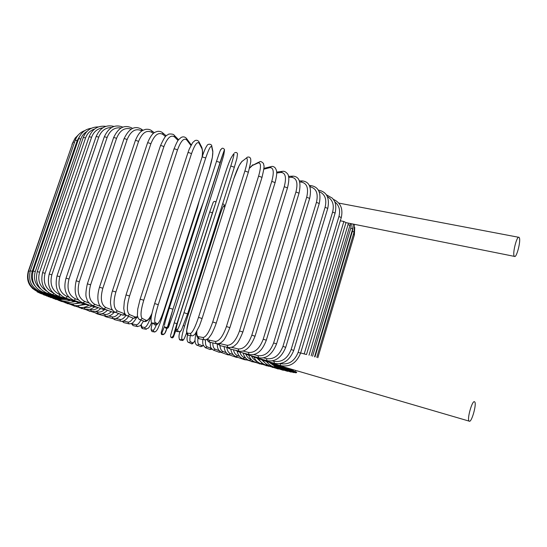 <?xml version="1.0" encoding="UTF-8"?>
<svg xmlns="http://www.w3.org/2000/svg" width="547" height="547" viewBox="0 0 547 547"><rect width="100%" height="100%" fill="white"/><g stroke="black" fill="none" stroke-linecap="round" stroke-linejoin="round"><path stroke-width="0.82" d="M340.309 220.783L343.858 221.494L345.984 222.608M519.267 237.644L519.041 237.357C516.99 235.148 512.259 253.603 514.228 256.153L514.426 256.393C516.484 258.526 521.147 240.448 519.267 237.644M300.645 352.945L304.187 353.936L343.858 221.494M281.452 365.827L282.539 366.586M282.341 366.579L282.861 366.681M469.251 421.217C471.623 422.824 477.011 403.419 474.646 401.86L474.543 401.785C472.266 399.823 466.707 419.549 469.114 421.122L469.251 421.217M306.388 354.49L304.187 353.936M67.479 303.756L66.891 303.216M78.959 305.479L85.872 304.481M79.007 307.127L78.412 305.554M74.289 306.135L73.626 305.554M83.978 307.318L84.306 307.414C86.768 308.077 89.291 307.605 91.875 306.012M84.949 309.205L84.306 307.414M81.626 308.652L80.888 308.036M89.551 309.308L90.638 309.609C93.106 310.252 95.643 309.581 98.234 307.619M91.383 311.421L90.638 309.609M89.434 311.291L88.614 310.634M95.595 311.428L97.421 311.934C99.657 312.487 101.988 311.763 104.409 309.752M98.262 313.746L97.421 311.934M97.667 314.04L96.764 313.328M102.063 313.67L104.593 314.354C106.713 314.853 108.942 313.957 111.294 311.66M105.53 316.18L104.593 314.354M106.262 316.884L105.27 316.125M108.901 316.022L112.114 316.863C114.118 317.294 116.265 316.166 118.555 313.493M113.154 318.696L112.114 316.863M115.178 319.797L114.036 318.798M116.053 318.47L119.937 319.441C121.824 319.79 123.889 318.368 126.145 315.175M121.078 321.28L120.593 321.164L119.937 319.441M124.367 322.764L123.813 322.627L123.109 321.137M123.478 321.014L128.012 322.08C129.434 322.327 131.095 321.055 132.996 318.279M129.277 323.92L128.675 323.79L128.012 322.08M133.789 325.766L133.106 325.615L132.456 323.947L136.285 324.754C137.557 324.897 139.136 323.263 141.023 319.865M131.718 323.359L132.456 323.947M137.728 326.593L136.941 326.45L136.285 324.754M143.437 328.781L142.528 328.617L141.919 326.983L144.723 327.462C146.521 326.997 148.722 323.024 151.321 315.551L151.779 314.135M141.208 324.569L141.919 326.983M146.439 329.246L145.338 329.123L144.723 327.462M153.598 331.598L152.032 331.598L151.498 330.026L153.269 330.183C153.878 330.115 154.924 328.33 156.401 324.822M152.223 323.38C151.177 327.55 150.938 329.766 151.498 330.026M197.077 207.532L197.412 207.798L161.618 318.86L160.832 318.552M155.451 331.742L153.81 331.783L153.269 330.183M203.71 201.275L198.493 215.121L164.291 321.424L161.146 333.068L161.891 332.897L164.51 326.47M163.197 334.675L161.509 334.49L161.146 333.068M164.551 333.855L162.254 334.347C164.073 335.051 165.591 333.109 166.814 328.528L164.654 333.704M161.235 332.002L161.509 334.49L162.254 334.347L161.891 332.897M215.361 204.058L176.948 323.694L173.235 336.439L173.481 336.918L176.038 329.916M173.481 336.918C172.62 338.169 171.737 338.19 170.835 336.979M170.534 335.605L174.213 322.846L209.713 211.969L213.166 202.438M173.235 336.439C172.326 337.731 171.423 337.738 170.527 336.446C171.067 339.031 174.192 335.735 174.24 332.473L176.941 323.694L174.213 322.846M176.941 323.694L212.4 212.817L209.713 211.969M224.612 207.539L224.263 205.877C223.709 205.009 222.267 208.092 219.928 215.142L184.599 326.06C182.295 333.581 181.378 337.93 181.85 339.106L183.122 339.899C183.724 339.919 184.9 337.526 186.65 332.733C183.409 341.143 183.655 339.475 182.712 340.528L180.524 340.056M183.122 339.899L182.712 340.528L181.44 339.749L179.402 339.584M181.85 339.106L181.44 339.749C179.956 341.547 177.625 337.943 180.025 331.667M184.599 326.06L183.477 325.656M219.928 215.142L219.203 214.704M224.263 205.877L224.256 205.05M190.356 335.482C189.693 339.174 189.706 341.26 190.397 341.725L192.681 342.832C193.221 343.037 194 342.217 195.026 340.364M192.681 342.832L191.6 343.796L190.165 343.119M190.397 341.725L189.296 342.709L188.093 342.354M197.973 338.053C197.549 341.663 197.836 343.742 198.828 344.289L202.123 345.704L203.286 345.451M202.123 345.704L200.811 346.702L199.846 346.292M198.828 344.289L197.488 345.301L196.64 345.007M205.535 339.81C205.207 343.769 205.727 346.087 207.094 346.777L211.457 348.514M211.395 348.494L209.993 349.506L209.275 349.225M207.094 346.777L205.672 347.803L205.009 347.564M220.085 351.81L218.451 352.008M212.81 342.921C212.845 346.408 213.631 348.494 215.162 349.177L218.95 350.627M215.162 349.177L213.706 350.217L213.166 350.025M228.66 354.606L227.347 354.661M219.962 345.615C220.277 348.822 221.282 350.784 222.985 351.489L226.171 352.658M222.985 351.489L221.077 352.384M237.111 357.129L235.928 357.191M226.793 347.222C227.231 350.702 228.468 352.856 230.513 353.683L233.07 354.593M230.513 353.683L228.694 354.627M245.22 359.516L244.147 359.577M233.453 349.752C234.15 352.931 235.572 354.928 237.713 355.748L239.6 356.412M237.713 355.748L235.976 356.74M252.933 361.745L251.955 361.82M239.839 352.118C240.762 355.017 242.328 356.87 244.53 357.683L245.726 358.094M244.53 357.683L242.882 358.716M260.201 363.803L259.319 363.899M245.904 354.299C247.012 356.938 248.68 358.661 250.923 359.461L251.401 359.625M250.923 359.461L249.364 360.541M266.97 365.69L266.17 365.793M251.429 355.967C252.625 358.442 254.341 360.111 256.57 360.979M256.796 361.198L255.374 362.196M273.185 367.372L272.468 367.495M256.7 357.841L261.076 362.032M262.075 362.928L260.878 363.68M278.792 368.849L278.156 368.993M261.651 359.721L264.775 362.668M266.792 364.391L265.815 364.972M283.736 370.1L283.182 370.264M265.856 360.911L267.456 362.654M270.915 365.601L270.143 366.059M287.968 371.105L287.49 371.297M274.416 366.565L273.821 366.928M291.421 371.857L291.025 372.076M277.233 367.269L276.803 367.57M296.645 372.418L296.515 372.739L281.151 368.008L276.044 365.362M296.522 371.96L296.474 372.363M353.437 234.205L354.388 234.82M280.946 367.29L296.453 372.357M295.387 371.119L295.435 371.673M314.983 356.904L352.412 231.237L354.073 232.078M352.412 231.237L352.993 227.531M279.756 366.586L279.845 366.962M293.219 369.875L293.363 370.661M312.59 356.234L350.812 228.072L352.63 228.974M350.812 228.072L351.406 223.73M277.671 365.601L277.855 366.018M274.656 364.323L274.84 364.76L290.238 369.321M309.007 355.222L348.049 224.55L350.039 225.501M348.049 224.55L348.398 223.128M271.852 363.502L274.956 364.794M270.717 362.757L271.127 363.29M280.085 363.591L280.597 365.608C289.807 367.31 296.467 363.16 300.583 353.15L298.136 352.33L338.955 216.503L341.28 217.556M280.358 363.666C288.625 365.047 294.546 361.273 298.136 352.33M266.396 361.512L280.782 365.663M338.955 216.503C340.542 210.219 339.14 205.316 334.743 201.802M293.746 350.422L291.134 349.533L332.617 212.031L335.106 213.125M272.372 360.87L273.876 361.293C281.78 362.524 287.531 358.6 291.134 349.533M273.876 361.293L274.471 363.352M332.617 212.031C334.361 204.838 332.617 199.71 327.393 196.633M260.092 358.784L260.755 359.468M285.725 347.331L282.949 346.395L325.096 207.299L327.756 208.428M263.599 357.854L266.362 358.613C273.815 359.666 279.339 355.591 282.949 346.395M266.362 358.613L267.121 360.74M325.096 207.299C326.983 199.231 324.986 194 319.106 191.607M253.446 356.391L254.252 357.157M318.402 190.158L318.689 190.185C326.778 191.881 329.8 197.939 327.776 208.359L285.732 347.311C281.452 357.731 275.148 362.176 266.833 360.664L253.958 357.082L251.073 355.748M276.556 343.919L273.623 342.935L316.44 202.349L319.25 203.511M253.822 354.565L257.856 355.653C264.769 356.5 270.02 352.261 273.623 342.935M257.856 355.653L258.793 357.841M316.44 202.349C318.47 193.385 316.289 188.182 309.896 186.739M245.952 353.731L246.909 354.613M309.746 186.356L311.011 185.624C318.614 186.896 321.369 192.838 319.27 203.443L276.563 343.899C272.201 354.552 266.157 359.167 258.43 357.745L246.56 354.518L243.743 353.15M266.3 340.207L263.216 339.181L306.696 197.228L309.657 198.424M243.121 351.044L248.42 352.425C254.704 353.041 259.634 348.63 263.216 339.181M248.42 352.425L249.09 354.559L249.535 354.675M306.696 197.228C308.836 188.031 306.894 182.965 300.877 182.021L299.749 182.014M237.672 350.825L238.8 351.844M300.877 182.021L302.368 180.927C309.424 181.741 311.858 187.546 309.677 198.349L266.307 340.193C262.984 348.842 258.287 355.83 249.09 354.559L238.369 351.728L235.641 350.306M255.032 336.234L251.818 335.174L295.941 191.983L299.031 193.2M231.579 347.324L238.13 348.959C243.702 349.328 248.263 344.733 251.818 335.174M238.13 348.959L238.875 351.126L239.436 351.263M295.941 191.983C298.183 182.746 296.631 177.837 291.277 177.249L288.672 177.392M228.66 347.653L229.979 348.877M291.277 177.249L292.836 176.141C299.271 176.455 301.342 182.117 299.052 193.132L255.039 336.214C250.594 347.372 245.206 352.343 238.875 351.126L229.446 348.74L226.834 347.236M219.313 343.475L227.08 345.294L227.873 347.482C231.388 347.694 233.966 346.771 235.613 344.713C237.419 343.728 239.839 339.496 242.861 332.015L239.518 330.942L284.262 186.677L287.476 187.915M227.08 345.294C231.853 345.389 236.003 340.603 239.518 330.942M219.046 343.571L219.873 345.574L228.591 347.646M284.262 186.677C286.628 177.413 285.507 172.667 280.891 172.442L276.7 173.016M217.323 343.844L220.544 345.731M280.891 172.442L282.478 171.32C284.098 171.054 285.637 171.724 287.093 173.337C289.254 175.184 289.39 180.018 287.496 187.84L242.861 332.015M229.877 327.646L226.437 326.525L271.77 181.365L275.093 182.609M207.436 338.996L208.927 340.097L215.368 341.458C219.285 341.26 222.978 336.282 226.437 326.525M215.368 341.458L216.188 343.653L217.145 343.837M271.77 181.365C274.259 172.086 273.609 167.512 269.808 167.655L263.839 169.18M208.927 340.097L209.733 342.251L210.595 342.436M263.914 168.387L270.498 166.739M269.808 167.655L271.38 166.507C272.85 166.192 274.17 166.719 275.346 168.086C276.461 170.404 277.869 171.348 275.114 182.534L229.884 327.626C226.39 336.227 223.928 340.774 222.492 341.266C221.07 343.058 218.964 343.858 216.188 343.653L209.733 342.251C208.804 342.162 207.867 341.178 206.916 339.318M196.817 331.441C196.667 334.641 197.166 336.384 198.322 336.672L203.115 337.499L203.915 339.673C205.31 340.439 208.653 338.525 209.05 337.554L211.21 334.593C211.005 335.154 214.185 329.438 216.25 323.099L212.721 321.985L258.601 176.107L262.013 177.351M203.115 337.499C206.116 336.993 209.316 331.824 212.721 321.985M198.322 336.672L199.108 338.805L205.296 339.837M258.601 176.107C261.227 166.821 261.069 162.432 258.143 162.938L252.427 165.454L249.535 168.209M196.688 331.66C196.298 335.455 197.098 337.834 199.108 338.805L200.27 339.017M252.427 165.454L258.553 162.261M258.143 162.938L259.64 161.775C260.789 160.661 264.064 163.553 263.647 164.285C263.449 166.233 265.432 163.013 262.034 177.276L216.25 323.099M202.075 318.511L198.513 317.363L244.899 170.972L248.345 172.237M244.899 170.972C247.654 161.693 248.023 157.488 246.02 158.35L241.945 161.502C239.497 164.079 236.755 169.905 233.713 178.985L189.645 317.499C186.821 326.839 186.069 332.07 187.389 333.185L190.459 333.451C192.496 332.631 195.183 327.27 198.513 317.363M190.459 333.451L191.17 335.564C192.093 336.296 193.447 335.728 195.252 333.855L199.477 325.78L202.103 318.491L248.393 172.134L250.779 161.85L250.731 159.109C250.266 157.317 249.131 156.681 247.333 157.194L246.02 158.35M187.389 333.185L188.086 335.249L189.795 335.42M233.713 178.985L189.631 317.533M187.614 313.869L183.983 312.713L230.813 166.021L234.342 167.232L187.614 313.855L181.501 329.978C180.209 331.694 179.054 332.132 178.021 331.284C179.286 332.132 180.305 331.899 181.078 330.586M230.813 166.021C233.699 156.757 234.615 152.729 233.569 153.946L231.196 157.714C229.644 160.62 227.381 166.63 224.414 175.744L180.066 314.45C177.139 323.769 175.867 328.843 176.243 329.656L177.543 329.369C178.582 328.227 180.729 322.682 183.983 312.713M177.543 329.369L178.021 331.284L176.715 331.537L179.108 331.667M176.243 329.656L176.715 331.537C175.963 330.771 175.833 329.52 176.325 327.776M231.196 157.714L231.648 156.996M168.093 326.409C166.876 328.118 165.679 328.118 164.49 326.409C165.18 327.639 166.206 327.783 167.553 326.853L172.948 309.226L169.303 308.098L216.516 161.31L220.079 162.452L172.955 309.233L168.093 326.409L168.517 327.243L173.85 312.494L218.356 173.741L223.709 155.218L224.42 150.89C224.53 149.365 223.08 153.215 220.079 162.452M164.497 325.287C164.531 323.838 166.131 318.101 169.303 308.098M216.523 161.276C219.538 152.066 221.009 148.23 220.933 149.769M164.996 327.243C166.158 328.918 167.334 328.918 168.517 327.243M223.791 154.726L223.709 155.218M224.441 149.899L224.42 150.89M158.274 304.679L154.644 303.564C152.463 310.785 151.266 315.934 151.034 319.017L151.218 322.039C151.895 323.503 152.989 323.892 154.5 323.215L155.061 322.368L157.283 323.756C158.774 323.523 161.078 318.764 164.196 309.493L208.913 170.78C211.744 161.604 213.029 155.273 212.776 151.786L211.744 146.917C210.868 145.085 208.865 148.763 205.727 157.96L158.274 304.679C155.191 314.716 154.117 320.61 155.061 322.368M151.758 322.949L154.5 323.215L156.743 324.59L157.283 323.756M154.651 303.537L202.164 156.873L205.727 157.96M153.721 323.523C154.295 325.048 155.3 325.403 156.743 324.59C158.514 324.152 161.946 316.986 164.203 309.499L164.189 309.52M212.708 150.575L212.776 151.786M211.723 145.796L211.744 146.917M202.069 157.174C202.65 152.982 202.588 150.131 201.891 148.62L199.129 143.252C197.276 141.147 194.725 144.661 191.464 153.81L143.752 300.248L140.148 299.147L137.721 309.117L137.386 315.311C137.96 318.511 139.068 319.981 140.702 319.715L142.165 318.416L146.165 320.344C147.622 320.761 149.529 318.525 151.881 313.636M139.075 319.202L144.736 321.622L146.165 320.344M143.752 300.248C140.757 310.299 140.23 316.357 142.165 318.416M140.155 299.127L187.929 152.757C188.906 152.517 190.082 152.866 191.464 153.81M142.856 320.733L144.736 321.622C147.232 321.486 149.598 318.901 151.834 313.869M154.644 303.537L202.164 156.873C202.875 153.775 202.752 150.582 201.781 147.307L201.891 148.62M201.781 147.307L199.012 141.912L199.129 143.252M190.924 145.42L186.718 139.95C183.915 137.591 180.831 140.955 177.454 150.049L129.564 296.002L126.015 294.922L124.313 301.629L123.752 308.481L124.613 313.069C125.509 314.867 126.576 315.824 127.813 315.94L129.571 314.593L135.287 317.048L137.598 316.679M126.672 315.523L133.571 318.361L135.287 317.048M129.564 296.002C126.665 306.053 126.665 312.248 129.571 314.593M126.022 294.908L173.967 149.044C174.842 148.791 176.004 149.126 177.454 150.049M132.326 317.841L133.571 318.361L137.707 317.103M186.575 138.555L191.224 144.859M173.994 148.969C176.196 143.512 177.802 140.347 178.807 139.478L181.112 137.482C183.047 136.435 184.804 136.709 186.37 138.288L186.718 139.95M178.042 140.463L174.657 137.03C170.944 134.466 167.348 137.694 163.868 146.712L115.875 291.989L112.402 290.936C110.426 297.301 110.398 303.988 110.535 303.407L111.157 307.229C111.123 308.323 113.373 311.906 115.554 312.31L117.4 310.956L125.099 314.005M114.692 311.995L122.952 315.222L124.771 313.896M115.875 291.989C113.072 302.012 113.578 308.337 117.4 310.956M112.409 290.922L160.449 145.762C161.221 145.502 162.363 145.817 163.868 146.712M122.049 314.867L126.049 315.099M160.476 145.687C166.507 132.483 166.972 136.059 168.1 134.507C168.442 133.687 173.734 133.742 174.185 135.259L174.657 137.03M165.461 136.559L163.081 134.535C158.5 131.793 154.425 134.897 150.856 143.847L102.843 288.248L99.472 287.237C96.771 296.317 98.173 301.937 98.665 302.956C99.055 305.26 100.819 307.243 103.951 308.898L105.803 307.53L112.47 310.074M103.274 308.652L112.894 312.262L114.22 311.735M102.843 288.248C100.128 298.238 101.113 304.665 105.803 307.53M99.479 287.216L147.526 142.952C148.203 142.685 149.317 142.986 150.856 143.847M112.203 312.002L115.875 312.433M147.553 142.883C152.08 132.299 154.61 132.463 157.276 131.424C159.43 131.109 161.194 131.547 162.555 132.736L163.081 134.535M153.372 133.42L152.107 132.483C146.726 129.605 142.213 132.6 138.555 141.468L90.611 284.816L87.356 283.852C85.647 291.64 85.448 296.556 86.754 298.607C87.219 301.363 89.332 303.742 93.079 305.739L94.891 304.358L100.416 306.395M92.546 305.547L103.445 309.52L104.58 309.137M90.611 284.816C87.985 294.765 89.407 301.274 94.891 304.358M87.363 283.831L135.341 140.634C135.929 140.367 137.003 140.647 138.555 141.468M102.904 309.322L106.487 309.855M135.362 140.565C139.116 131.745 141.57 130.706 145.468 129.379C148.018 129.024 150.049 129.461 151.574 130.699L152.107 132.483M141.926 130.931L141.844 130.877C135.738 127.909 130.822 130.815 127.102 139.601L79.294 281.739L76.177 280.816C73.599 292.666 75.889 300.016 83.041 302.874L84.778 301.472L89.099 303.024M82.611 302.723L94.693 307.011L95.684 306.689M79.294 281.739C76.758 291.619 78.583 298.197 84.778 301.472M76.183 280.802L124.012 138.822C124.525 138.562 125.55 138.822 127.102 139.601M94.255 306.86L97.797 307.462M124.012 138.822C128.88 128.593 134.658 125.359 141.352 129.133L141.844 130.877M131.157 129.113C124.791 127.191 119.943 130.234 116.6 138.247L69.011 279.032L66.037 278.163C63.664 287.202 64.361 295.989 73.913 300.317L75.554 298.894L78.631 299.975M73.571 300.194L86.7 304.768L87.568 304.481M69.011 279.032C66.549 288.83 68.731 295.455 75.554 298.894M66.043 278.149L113.646 137.529L116.6 138.247M86.351 304.645L89.865 305.294M113.646 137.529C118.412 127.519 124.511 124.354 131.957 128.046L132.388 128.47M121.017 127.977C114.706 127.048 110.077 130.193 107.137 137.413L59.842 276.72L57.025 275.907C54.543 287.154 57.462 294.553 65.777 298.088L67.295 296.645L69.113 297.267M65.496 297.992L79.534 302.799L80.279 302.532M59.842 276.72C57.456 286.43 59.938 293.069 67.295 296.645M57.032 275.893L104.333 136.764L107.137 137.413M79.253 302.703L82.747 303.387M111.554 127.54C105.578 127.499 101.318 130.685 98.781 137.085L51.849 274.813L49.203 274.054C46.755 285.055 49.907 292.44 58.673 296.2L60.061 294.73L60.635 294.929M58.454 296.132L73.243 301.117L73.879 300.864M51.849 274.813C49.524 284.419 52.266 291.059 60.061 294.73M49.203 274.04L96.135 136.497L98.781 137.085M73.018 301.041L76.491 301.753M102.747 127.841C97.428 128.6 93.708 131.738 91.588 137.256L45.073 273.322L42.598 272.618C40.184 283.387 43.534 290.737 52.649 294.676L53.797 293.452M52.478 294.614L67.862 299.742L68.402 299.482M45.073 273.322C42.837 282.43 45.545 288.966 53.209 292.925M42.604 272.604L89.106 136.736L91.588 137.256M67.684 299.681L71.131 300.406M94.542 129.044C90.241 130.453 87.26 133.406 85.592 137.906L39.548 272.242L37.251 271.592C34.858 282.149 38.352 289.452 47.726 293.5L48.56 292.624M47.596 293.459L63.418 298.669L63.862 298.409M39.548 272.242C37.415 280.447 39.787 286.717 46.659 291.052M37.258 271.579L83.281 137.447L85.592 137.906M63.288 298.621L66.693 299.353M86.877 131.499C83.992 133.236 81.968 135.738 80.799 139.006L35.275 271.565L33.155 270.977C30.796 281.336 34.379 288.57 43.91 292.679L44.485 292.043M43.822 292.645L59.931 297.896L60.279 297.63M35.275 271.565C33.299 278.662 35.138 284.495 40.786 289.062M33.162 270.963L78.659 138.61L80.799 139.006M59.835 297.862L63.192 298.587M79.855 135.95L77.216 140.538L32.252 271.291L30.304 270.758C27.965 280.926 31.603 288.078 41.203 292.207L41.572 291.729M41.148 292.187L57.654 297.158M32.252 271.291C30.591 276.7 31.541 281.616 35.083 286.026M30.311 270.744L75.247 140.196L77.216 140.538M57.326 297.411L60.751 298.136M30.126 271.298L28.676 270.922C26.365 280.919 30.003 287.968 39.589 292.077L39.801 291.695M39.562 292.071L55.979 296.973M28.676 270.909L73.018 142.179L74.501 142.35M55.76 297.247L59.938 298.033M28.492 271.49L28.225 271.449C25.941 281.281 29.538 288.221 39.028 292.276L39.145 291.927M28.225 271.442L72.245 144.422M39.028 292.276L55.226 297.076M39.528 292.802L39.534 292.44M41.004 293.623L40.909 293.233M56.485 298.436L56.409 298.06M43.411 294.724L43.227 294.313M58.433 299.353L58.269 298.881M46.7 296.084L46.427 295.653M61.161 300.508L60.902 299.893M50.803 297.691L50.454 297.233M69.592 300.577L70.809 300.371M64.635 301.876L64.279 301.089M55.678 299.517L55.247 299.031M71.479 302.17L75.342 301.623M68.799 303.448L68.341 302.443M61.257 301.547L60.744 301.035M74.72 303.763L80.306 303.024M73.606 305.205L73.066 303.947M88.956 305.24C85.537 307.421 82.153 308.036 78.809 307.072L64.902 302.628M71.814 305.028L84.723 309.144C87.8 309.657 90.125 309.486 91.698 308.624L94.542 306.983M79.247 307.564L91.123 311.346C98.966 311.913 98.2 309.978 100.874 308.583M87.158 310.217L97.961 313.663C100.983 314.573 104.176 313.431 107.54 310.252M95.479 312.973L97.332 313.951L105.188 316.084C108.34 316.706 111.294 315.51 114.05 312.494M104.156 315.804L105.872 316.781L112.744 318.593C115.807 319.113 118.61 317.759 121.147 314.511M113.14 318.696L114.72 319.68L120.593 321.164C123.266 321.862 125.96 320.241 128.668 316.303M122.166 321.321L123.813 322.627L128.675 323.79C131.69 323.598 132.401 324.303 136.483 317.882M131.383 323.53L133.106 325.615L136.941 326.45C141.55 325.944 140.565 325.157 143.403 321.342M141.126 324.665C141.003 326.874 141.468 328.193 142.528 328.617L145.338 329.123L148.326 328.125C149.413 326.614 148.975 327.981 151.594 322.751M152.21 323.38C150.828 329.444 151.307 327.605 151.129 329.841L152.032 331.598L153.81 331.783C154.288 332.296 155.177 331.974 156.49 330.805C157.488 328.897 157.133 331.338 161.618 318.86L197.412 207.798L199.395 200.318M212.4 212.817L215.436 203.812M215.867 202.479C215.436 201.228 214.615 201.077 213.385 202.028M222.656 203.874C223.73 204.072 224.291 204.605 224.325 205.474L224.701 207.258M195.026 340.446C193.378 343.147 192.236 344.261 191.6 343.796L189.296 342.709C187.06 342.176 186.493 339.578 187.587 334.921M203.375 345.683L200.811 346.702L197.488 345.301C196.776 345.417 196.058 344.665 195.327 343.065L195.04 341.082C195.04 340.699 194.759 339.106 196.216 332.46M212.045 349.239L209.993 349.506L205.672 347.803L203.19 345.178C202.875 343.304 202.575 344.439 202.793 339.468M220.762 352.241L219.012 352.213L213.706 350.217C209.569 347.393 210.677 346.675 210.11 342.395M229.631 354.955L227.805 354.832L221.521 352.541L218.458 349.806C217.727 347.728 217.487 348.398 217.241 343.837M238.253 357.526L236.311 357.328L229.07 354.757C226.116 353.581 224.475 350.859 224.14 346.593M246.533 359.96L244.468 359.694L236.297 356.849C233.22 355.543 231.388 352.959 230.793 349.082M254.417 362.244L243.155 358.805C240.112 357.683 238.102 355.16 237.124 351.249M261.856 364.357L249.603 360.617C246.492 359.639 244.297 357.082 243.012 352.959M268.796 366.292L255.579 362.264C252.434 361.252 250.129 358.859 248.659 355.092M275.182 368.022L261.049 363.741C258.485 362.723 256.605 361.355 255.401 359.625L253.917 357.068M258.615 358.654C258.567 359.099 261.842 363.946 265.965 365.02L278.307 369.04M262.779 360.035C264.379 362.825 266.874 364.842 270.266 366.1L283.305 370.305M266.621 361.581C268.515 364.206 270.95 366.005 273.924 366.962L287.592 371.331M269.897 362.88L276.878 367.598L291.107 372.104M272.461 363.823L279.1 367.987L293.801 372.603M274.505 364.658L280.529 368.124L295.619 372.822M317.841 357.711L354.401 234.766L354.729 227.34M280.912 367.611L276.816 365.697M316.781 357.41L354.087 232.024L354.374 224.325M276.645 365.608L295.387 371.659M314.559 356.788L352.651 228.913L353.307 224.106M274.806 364.753L293.288 370.634M311.14 355.823L350.497 223.545M338.75 203.087L518.618 237.275M282.266 366.545L267.996 361.977M282.095 366.456L469.114 421.122M306.511 354.524L345.991 222.567M345.971 222.636L514.426 256.393M300.583 353.15L341.301 217.487C343.195 208.653 340.555 202.609 333.369 199.361M266.204 361.458L263.237 360.165M326.34 194.746L332.412 198.205L334.231 200.735C335.94 203.696 336.234 207.805 335.126 213.056L293.753 350.401C289.554 360.603 283.045 364.904 274.232 363.29L260.522 359.4L257.582 358.087M310.648 185.604L309.376 185.529M301.923 180.927L299.394 180.907M292.276 176.175L288.474 176.387M281.773 171.416L276.652 172.127M249.596 167.97L252.858 164.75M189.618 317.52L186.65 330.689C186.438 333.048 186.917 334.566 188.086 335.249L191.17 335.564M233.692 179.006L239.08 165.659L242.102 161.153M187.614 313.848L234.355 167.163L236.865 158.534L237.521 153.775C236.913 152.387 235.901 152.1 234.499 152.9M172.948 309.226L224.482 149.468C223.169 147.888 222.082 147.813 221.22 149.228M202.192 156.798C204.079 151.102 205.713 147.341 207.087 145.529C207.587 143.711 211.928 143.622 211.826 146.391L212.858 151.273L212.373 157.331L208.913 170.794L164.203 309.499M199.012 141.912C198.055 140.374 196.729 139.923 195.019 140.572L192.715 142.555L189.255 149.092L187.956 152.681M191.286 144.75L191.012 144.346M174.452 135.533L178.589 139.745M162.828 132.976L166.192 135.841M151.834 130.89L154.295 132.716M141.584 129.29L143.034 130.261M132.162 128.176L132.545 128.408M122.89 127.136C114.979 124.012 108.791 127.219 104.333 136.764M114.008 126.466C106.036 124.395 100.08 127.738 96.135 136.497M105.872 126.384C98.132 125.331 92.539 128.777 89.106 136.736M98.419 126.931C91.24 126.877 86.194 130.377 83.281 137.447M91.486 128.224C85.291 129.126 81.018 132.586 78.659 138.61M84.847 130.589C80.19 132.285 76.99 135.485 75.247 140.196M78.406 134.822L75.158 138.083L73.018 142.179M55.117 297.37L60.84 298.163M73.086 141.994L71.965 144.47M32.389 288.358L39.5 292.795L55.343 297.766L62.187 298.45M37.155 291.859L40.95 293.609L56.437 298.423L64.259 298.915M40.293 293.383L58.358 299.332L67.158 299.503M43.733 294.826L61.066 300.474C64.156 301.397 67.274 301.349 70.426 300.33M47.931 296.467L64.519 301.841C67.698 302.778 70.905 302.628 74.139 301.376M52.902 298.327L68.655 303.4C71.965 304.371 75.295 304.064 78.645 302.491M58.577 300.385L73.442 305.151C77.018 306.751 83.404 304.262 83.698 303.722"/></g></svg>
